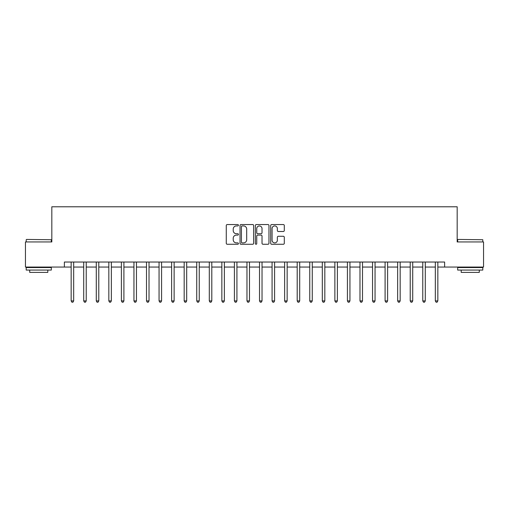 <?xml version="1.0" encoding="UTF-8"?>
<svg xmlns="http://www.w3.org/2000/svg" width="509" height="509" viewBox="0 0 509 509"><rect width="100%" height="100%" fill="white"/><g stroke="black" fill="none" stroke-linecap="round" stroke-linejoin="round"><path stroke-width="0.76" d="M238.428 225.239A0.687 0.687 0 0 0 237.735 224.545L227.262 224.545A0.986 0.986 0 0 0 226.276 225.532L226.276 243.283A0.986 0.986 0 0 0 227.262 244.269L237.735 244.269A0.687 0.687 0 0 0 238.428 243.576A0.687 0.687 0 0 0 237.735 242.888L236.38 242.888A3.156 3.156 0 0 1 233.224 239.733L233.224 238.257A3.156 3.156 0 0 1 236.38 235.101L237.735 235.101A0.687 0.687 0 0 0 238.428 234.407A0.687 0.687 0 0 0 237.735 233.72L236.38 233.72A3.156 3.156 0 0 1 233.224 230.564L233.224 229.082A3.156 3.156 0 0 1 236.38 225.926L237.735 225.926A0.687 0.687 0 0 0 238.428 225.239M283.316 231.5A0.986 0.986 0 0 0 284.302 230.513L284.302 225.532A0.986 0.986 0 0 0 283.316 224.545L271.685 224.545A0.986 0.986 0 0 0 270.699 225.532L270.699 243.283A0.986 0.986 0 0 0 271.685 244.269L283.316 244.269A0.986 0.986 0 0 0 284.302 243.283L284.302 237.27A0.986 0.986 0 0 0 283.316 236.284L278.34 236.284A0.986 0.986 0 0 0 277.354 237.27L277.354 240.248A2.64 2.64 0 0 1 274.714 242.888A2.64 2.64 0 0 1 272.08 240.248L272.08 228.566A2.64 2.64 0 0 1 274.714 225.926A2.64 2.64 0 0 1 277.354 228.566L277.354 230.513A0.986 0.986 0 0 0 278.34 231.5L283.316 231.5M64.376 267.06L25.45 267.06L25.45 241.94L51.823 241.94L51.823 206.781L457.177 206.781L457.177 241.94L483.55 241.94L483.55 267.06L444.624 267.06L444.624 262.033L64.376 262.033L64.376 267.06L71.158 267.06M253.635 225.532A0.986 0.986 0 0 0 252.649 224.545L241.018 224.545A0.986 0.986 0 0 0 240.032 225.532L240.032 243.283A0.986 0.986 0 0 0 241.018 244.269L252.649 244.269A0.986 0.986 0 0 0 253.635 243.283L253.635 225.532M256.351 224.545L267.982 224.545A0.986 0.986 0 0 1 268.968 225.532L268.968 243.283A0.986 0.986 0 0 1 267.982 244.269L263.007 244.269A0.986 0.986 0 0 1 262.02 243.283L262.02 236.087A0.986 0.986 0 0 0 261.034 235.101L257.732 235.101A0.986 0.986 0 0 0 256.746 236.087L256.746 243.576A0.687 0.687 0 0 1 256.052 244.269A0.687 0.687 0 0 1 255.365 243.576L255.365 225.532A0.986 0.986 0 0 1 256.351 224.545M73.671 267.06L83.718 267.06M86.231 267.06L96.277 267.06M98.784 267.06L108.831 267.06M111.344 267.06L121.39 267.06M123.903 267.06L133.95 267.06M136.457 267.06L146.503 267.06M149.016 267.06L159.062 267.06M161.576 267.06L171.622 267.06M174.129 267.06L184.175 267.06M186.688 267.06L196.735 267.06M199.248 267.06L209.294 267.06M211.801 267.06L221.848 267.06M224.361 267.06L234.407 267.06M236.92 267.06L246.967 267.06M249.48 267.06L259.52 267.06M262.033 267.06L272.08 267.06M274.593 267.06L284.639 267.06M287.152 267.06L297.199 267.06M299.706 267.06L309.752 267.06M312.265 267.06L322.312 267.06M324.825 267.06L334.871 267.06M337.378 267.06L347.424 267.06M349.938 267.06L359.984 267.06M362.497 267.06L372.543 267.06M375.05 267.06L385.097 267.06M387.61 267.06L397.656 267.06M400.169 267.06L410.216 267.06M412.723 267.06L422.769 267.06M425.282 267.06L435.329 267.06M437.842 267.06L444.624 267.06M242.099 225.926A0.687 0.687 0 0 0 241.412 226.62L241.412 242.195A0.687 0.687 0 0 0 242.099 242.888L243.531 242.888A3.156 3.156 0 0 0 246.687 239.733L246.687 229.082A3.156 3.156 0 0 0 243.531 225.926L242.099 225.926M262.02 228.617A2.64 2.64 0 0 0 259.38 225.977A2.64 2.64 0 0 0 256.746 228.617L256.746 232.734A0.986 0.986 0 0 0 257.732 233.72L261.034 233.72A0.986 0.986 0 0 0 262.02 232.734L262.02 228.617M73.792 262.033L73.741 262.16A1.005 1.005 0 0 0 73.671 262.536L73.671 300.914L71.158 300.914L71.158 262.536A1.005 1.005 0 0 0 71.088 262.16L71.037 262.033M73.671 300.914L72.921 302.219L71.915 302.219L71.158 300.914M86.352 262.033L86.301 262.16A1.005 1.005 0 0 0 86.231 262.536L86.231 300.914L83.718 300.914L83.718 262.536A1.005 1.005 0 0 0 83.641 262.16L83.591 262.033M86.231 300.914L85.474 302.219L84.469 302.219L83.718 300.914M98.911 262.033L98.861 262.16A1.005 1.005 0 0 0 98.784 262.536L98.784 300.914L96.277 300.914L96.277 262.536A1.005 1.005 0 0 0 96.201 262.16L96.15 262.033M98.784 300.914L98.033 302.219L97.028 302.219L96.277 300.914M111.465 262.033L111.414 262.16A1.005 1.005 0 0 0 111.344 262.536L111.344 300.914L108.831 300.914L108.831 262.536A1.005 1.005 0 0 0 108.761 262.16L108.71 262.033M111.344 300.914L110.593 302.219L109.588 302.219L108.831 300.914M124.024 262.033L123.973 262.16A1.005 1.005 0 0 0 123.903 262.536L123.903 300.914L121.39 300.914L121.39 262.536A1.005 1.005 0 0 0 121.32 262.16L121.263 262.033M123.903 300.914L123.146 302.219L122.141 302.219L121.39 300.914M26.506 239.434L51.32 239.733L26.506 239.434M38.76 270.069L26.201 270.069L26.201 267.562L51.32 267.562L51.32 270.069L38.76 270.069M47.801 270.069L47.801 272.385L29.719 272.385L29.719 270.069M457.985 239.434L482.799 239.733L457.985 239.434M470.24 270.069L457.68 270.069L457.68 267.562L482.799 267.562L482.799 270.069L470.24 270.069M479.281 270.069L479.281 272.385L461.199 272.385L461.199 270.069M136.584 262.033L136.533 262.16A1.005 1.005 0 0 0 136.457 262.536L136.457 300.914L133.95 300.914L133.95 262.536A1.005 1.005 0 0 0 133.873 262.16L133.822 262.033M136.457 300.914L135.706 302.219L134.7 302.219L133.95 300.914M149.143 262.033L149.086 262.16A1.005 1.005 0 0 0 149.016 262.536L149.016 300.914L146.503 300.914L146.503 262.536A1.005 1.005 0 0 0 146.433 262.16L146.382 262.033M149.016 300.914L148.265 302.219L147.26 302.219L146.503 300.914M161.697 262.033L161.646 262.16A1.005 1.005 0 0 0 161.576 262.536L161.576 300.914L159.062 300.914L159.062 262.536A1.005 1.005 0 0 0 158.993 262.16L158.942 262.033M161.576 300.914L160.819 302.219L159.813 302.219L159.062 300.914M174.256 262.033L174.205 262.16A1.005 1.005 0 0 0 174.129 262.536L174.129 300.914L171.622 300.914L171.622 262.536A1.005 1.005 0 0 0 171.546 262.16L171.495 262.033M174.129 300.914L173.378 302.219L172.373 302.219L171.622 300.914M186.816 262.033L186.765 262.16A1.005 1.005 0 0 0 186.688 262.536L186.688 300.914L184.175 300.914L184.175 262.536A1.005 1.005 0 0 0 184.105 262.16L184.054 262.033M186.688 300.914L185.938 302.219L184.932 302.219L184.175 300.914M199.369 262.033L199.318 262.16A1.005 1.005 0 0 0 199.248 262.536L199.248 300.914L196.735 300.914L196.735 262.536A1.005 1.005 0 0 0 196.665 262.16L196.614 262.033M199.248 300.914L198.491 302.219L197.486 302.219L196.735 300.914M211.929 262.033L211.878 262.16A1.005 1.005 0 0 0 211.801 262.536L211.801 300.914L209.294 300.914L209.294 262.536A1.005 1.005 0 0 0 209.218 262.16L209.167 262.033M211.801 300.914L211.05 302.219L210.045 302.219L209.294 300.914M224.488 262.033L224.437 262.16A1.005 1.005 0 0 0 224.361 262.536L224.361 300.914L221.848 300.914L221.848 262.536A1.005 1.005 0 0 0 221.778 262.16L221.727 262.033M224.361 300.914L223.61 302.219L222.605 302.219L221.848 300.914M237.041 262.033L236.99 262.16A1.005 1.005 0 0 0 236.92 262.536L236.92 300.914L234.407 300.914L234.407 262.536A1.005 1.005 0 0 0 234.337 262.16L234.286 262.033M236.92 300.914L236.163 302.219L235.164 302.219L234.407 300.914M249.601 262.033L249.55 262.16A1.005 1.005 0 0 0 249.48 262.536L249.48 300.914L246.967 300.914L246.967 262.536A1.005 1.005 0 0 0 246.89 262.16L246.84 262.033M249.48 300.914L248.723 302.219L247.718 302.219L246.967 300.914M262.16 262.033L262.11 262.16A1.005 1.005 0 0 0 262.033 262.536L262.033 300.914L259.52 300.914L259.52 262.536A1.005 1.005 0 0 0 259.45 262.16L259.399 262.033M262.033 300.914L261.282 302.219L260.277 302.219L259.52 300.914M274.714 262.033L274.663 262.16A1.005 1.005 0 0 0 274.593 262.536L274.593 300.914L272.08 300.914L272.08 262.536A1.005 1.005 0 0 0 272.01 262.16L271.959 262.033M274.593 300.914L273.836 302.219L272.837 302.219L272.08 300.914M287.273 262.033L287.222 262.16A1.005 1.005 0 0 0 287.152 262.536L287.152 300.914L284.639 300.914L284.639 262.536A1.005 1.005 0 0 0 284.563 262.16L284.512 262.033M287.152 300.914L286.395 302.219L285.39 302.219L284.639 300.914M299.833 262.033L299.782 262.16A1.005 1.005 0 0 0 299.706 262.536L299.706 300.914L297.199 300.914L297.199 262.536A1.005 1.005 0 0 0 297.122 262.16L297.071 262.033M299.706 300.914L298.955 302.219L297.95 302.219L297.199 300.914M312.386 262.033L312.335 262.16A1.005 1.005 0 0 0 312.265 262.536L312.265 300.914L309.752 300.914L309.752 262.536A1.005 1.005 0 0 0 309.682 262.16L309.631 262.033M312.265 300.914L311.514 302.219L310.509 302.219L309.752 300.914M324.946 262.033L324.895 262.16A1.005 1.005 0 0 0 324.825 262.536L324.825 300.914L322.312 300.914L322.312 262.536A1.005 1.005 0 0 0 322.235 262.16L322.184 262.033M324.825 300.914L324.068 302.219L323.062 302.219L322.312 300.914M337.505 262.033L337.454 262.16A1.005 1.005 0 0 0 337.378 262.536L337.378 300.914L334.871 300.914L334.871 262.536A1.005 1.005 0 0 0 334.795 262.16L334.744 262.033M337.378 300.914L336.627 302.219L335.622 302.219L334.871 300.914M350.058 262.033L350.007 262.16A1.005 1.005 0 0 0 349.938 262.536L349.938 300.914L347.424 300.914L347.424 262.536A1.005 1.005 0 0 0 347.354 262.16L347.303 262.033M349.938 300.914L349.187 302.219L348.181 302.219L347.424 300.914M362.618 262.033L362.567 262.16A1.005 1.005 0 0 0 362.497 262.536L362.497 300.914L359.984 300.914L359.984 262.536A1.005 1.005 0 0 0 359.914 262.16L359.857 262.033M362.497 300.914L361.74 302.219L360.735 302.219L359.984 300.914M375.178 262.033L375.127 262.16A1.005 1.005 0 0 0 375.05 262.536L375.05 300.914L372.543 300.914L372.543 262.536A1.005 1.005 0 0 0 372.467 262.16L372.416 262.033M375.05 300.914L374.3 302.219L373.294 302.219L372.543 300.914M387.737 262.033L387.68 262.16A1.005 1.005 0 0 0 387.61 262.536L387.61 300.914L385.097 300.914L385.097 262.536A1.005 1.005 0 0 0 385.027 262.16L384.976 262.033M387.61 300.914L386.859 302.219L385.854 302.219L385.097 300.914M400.29 262.033L400.239 262.16A1.005 1.005 0 0 0 400.169 262.536L400.169 300.914L397.656 300.914L397.656 262.536A1.005 1.005 0 0 0 397.586 262.16L397.535 262.033M400.169 300.914L399.412 302.219L398.407 302.219L397.656 300.914M412.85 262.033L412.799 262.16A1.005 1.005 0 0 0 412.723 262.536L412.723 300.914L410.216 300.914L410.216 262.536A1.005 1.005 0 0 0 410.139 262.16L410.089 262.033M412.723 300.914L411.972 302.219L410.967 302.219L410.216 300.914M425.409 262.033L425.359 262.16A1.005 1.005 0 0 0 425.282 262.536L425.282 300.914L422.769 300.914L422.769 262.536A1.005 1.005 0 0 0 422.699 262.16L422.648 262.033M425.282 300.914L424.531 302.219L423.526 302.219L422.769 300.914M437.963 262.033L437.912 262.16A1.005 1.005 0 0 0 437.842 262.536L437.842 300.914L435.329 300.914L435.329 262.536A1.005 1.005 0 0 0 435.259 262.16L435.208 262.033M437.842 300.914L437.085 302.219L436.079 302.219L435.329 300.914M26.201 241.94L26.201 239.733M31.927 267.562L31.927 267.06M45.594 267.562L45.594 267.06M51.32 241.94L51.32 239.733M457.68 241.94L457.68 239.733M463.406 267.562L463.406 267.06M477.073 267.562L477.073 267.06M482.799 241.94L482.799 239.733"/></g></svg>
